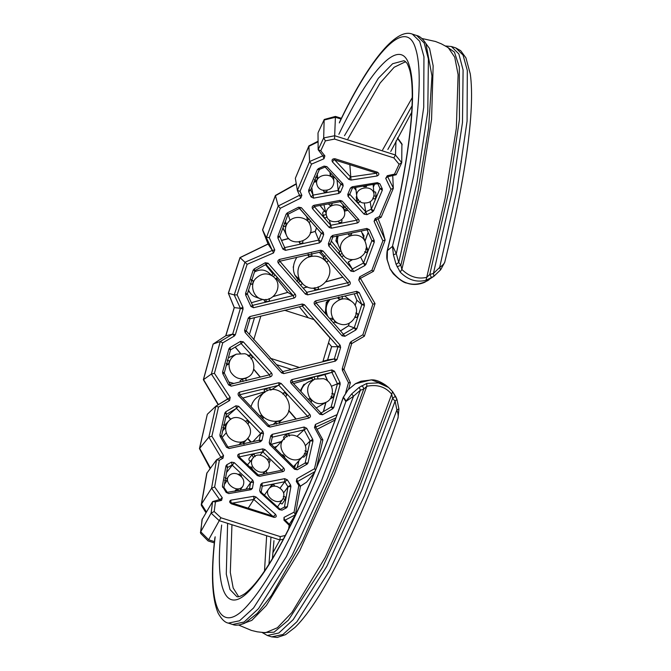 <?xml version="1.0" encoding="UTF-8"?>
<svg xmlns="http://www.w3.org/2000/svg" width="671" height="671" viewBox="0 0 671 671"><rect width="100%" height="100%" fill="white"/><g stroke="black" fill="none" stroke-linecap="round" stroke-linejoin="round"><path stroke-width="1.01" d="M229.549 382.353L229.021 382.311M229.817 382.47L229.071 382.403M304.441 384.852L303.804 384.458L304.315 384.978M305.221 384.072L303.804 384.458L300.356 390.933M300.272 390.849L303.804 384.458M252.69 402.374L252.363 403.17M248.572 290.124L249.654 292.212L248.882 291.751L249.327 291.659M248.513 290.266L248.882 291.751M326.844 314.154L325.326 312.384L326.886 314.28M326.391 312.376L325.41 312.434L326.291 302.353L325.326 312.384M326.291 302.353L329.453 299.618M327.591 303.225L326.374 302.411L329.813 299.534M326.374 302.411L327.742 302.915M325.41 312.434L326.349 312.141M293.495 266.538L293.428 267.57M293.252 267.201L293.554 265.959M296.414 257.949L296.632 257.362M293.16 267.083L293.428 267.645M294.418 467.469L293.94 466.303M294.368 467.377L294.133 466.093M294.577 467.301L295.701 464.349M276.653 446.358L274.246 447.28M275.395 447.809L274.489 447.532M283.128 228.073L284.152 230.296M283.07 227.939L283.825 230.145M337.01 235.722L335.928 240.948L337.127 236.016M338.041 236.393L337.228 236.058M362.525 233.5L364.043 235.756L363.346 235.982M362.449 233.298L364.043 235.756L363.732 237.14M364.043 235.756L363.405 236.167M337.496 241.233L335.928 240.948L337.479 240.864M337.983 244.059L335.928 240.948M264.315 473.86L264.131 472.468L262.856 474.154M264.131 472.468L265.741 471.487L267.561 473.198M265.297 471.285L267.628 469.348C274.473 461.086 258.738 449.696 253.152 457.874C247.247 464.693 258.067 475.462 265.297 471.285L264.567 472.25M249.889 466.957L251.633 467.008L252.497 469.465M267.167 459.232L268.35 458.93L270.111 460.692L269.784 461.849L268.761 462.394M253.521 457.672L251.927 454.913L249.075 458.41C248.614 459.836 249.142 460.776 250.66 461.229M281.577 470.413L283.758 468.098C284.881 469.692 284.647 470.849 283.053 471.57L262.814 451.826L264.995 449.57L262.797 448.874L262.814 451.826L260.012 455.139M251.927 454.913L254.158 454.426L255.156 456.666M343.351 334.175L315.991 302.822L314.632 304.6C313.684 302.898 314.095 301.631 315.873 300.801L315.94 302.814L343.384 334.2L344.919 336.288L342.109 335.835L343.351 334.175L354.229 327.842L356.838 328.689L355.773 330.015L354.229 327.842L348.425 325.77L349.39 323.12M333.286 323.045L335.039 321.325L332.883 318.851L331.155 318.155L329.88 318.775M327.809 316.402C325.041 310.136 325.796 304.491 330.082 299.476M344.693 296.028L352.023 301.656C363.045 310.187 352.049 328.446 339.861 323.976L339.484 323.841C331.516 321.585 328.429 309.339 334.166 303.602C340.138 297.983 346.093 297.328 352.023 301.656M338.721 296.985L339.274 299.341L342.487 298.57L342.084 296.188M339.274 299.341L337.396 297.748M354.808 316.796L357.047 317.593L358.146 314.246L355.982 312.745M358.146 314.246L355.848 313.6M355.127 317.224L355.856 317.584M332.883 318.851L331.038 320.453M354.229 327.842L361.862 304.517L364.42 305.531L364.336 303.846L361.862 304.517L356.804 300.155M359.237 292.564L356.779 293.168L356.687 291.323L359.237 292.564L364.336 303.846M401.904 143.904L401.736 162.684L395.437 155.001L334.728 135.735L323.682 137.916L318.163 149.725L320.772 150.749L324.89 155.915L322.927 155.773L309.599 161.535L297.387 190.472L300.751 198.079L301.866 195.32L299.551 195.286L278.213 205.989L266.521 237.291L269.289 237.693L274.775 249.922L272.342 250.4L244.923 262.269L234.229 294.93L237.123 294.871L242.936 307.368L240.411 308.325L232.678 334.116L235.362 334.686L234.347 336.012L232.678 334.116L220.256 341.505L211.39 374.041L214.426 373.319L230.187 397.408L215.852 406.173L208.857 437.165L220.944 457.32L222.99 458.209L223.527 455.492L221.12 457.161M296.85 478.758L296.314 481.476L297.438 481.593L296.85 478.758L314.498 468.744L321.074 439.631L314.489 427.477L315.404 424.449L315.789 427.075L314.489 427.477M375.19 218.587L374.074 221.346L376.045 219.56L375.19 218.587L379.476 216.515L390.941 189.339L385.724 178.369L387.846 176.372L387.293 175.718L385.724 178.369M273.944 517.333C276.309 517.375 276.838 516.376 275.529 514.338L273.416 516.838L273.944 517.333L231.47 503.854C229.289 502.453 229.088 501.22 230.849 500.155L230.941 503.359L231.47 503.854M238.381 457.396C237.249 455.802 237.484 454.644 239.077 453.923L239.102 456.934L238.381 457.396L257.379 475.613L258.058 475.278L259.585 476.309L283.053 471.57M271.554 373.001C272.569 374.703 272.225 375.961 270.522 376.792L269.356 374.854L271.554 373.001L243.288 341.824L241.099 343.544L240.486 341.371L229.901 347.62L228.903 348.945L230.514 349.859L229.901 347.62M239.639 392.074C237.953 392.887 237.643 394.129 238.691 395.798L239.639 394.783L239.639 392.074L278.901 382.722L281.107 383.426L271.252 389.935M309.834 414.342C310.883 416.02 310.564 417.261 308.895 418.067L307.637 416.356L309.834 414.342L281.107 383.426M335.005 158.742C332.422 158.708 331.533 159.732 332.363 161.812L335.005 158.742L377.479 172.221C379.442 173.63 379.291 174.888 377.035 175.987L376.624 172.808L377.479 172.221M245.569 293.386L247.297 293.915L245.67 295.081L245.569 293.386L253.152 270.22L254.938 270.589L254.234 268.912L265.271 262.747L265.984 264.357L293.143 295.575L294.032 298.067C295.81 297.228 296.221 295.961 295.274 294.267L293.143 295.575L287.725 292.355L273.198 296.548M348.517 285.401C350.312 284.579 350.748 283.33 349.817 281.652L347.721 282.743L348.517 285.401L307.679 294.854L306.823 292.338L279.723 261.17L278.322 263.124C277.391 261.438 277.828 260.197 279.622 259.383L279.723 261.17M292.145 379.543C290.442 380.373 290.098 381.631 291.113 383.326L292.153 382.093L292.145 379.543L331.877 369.939L331.893 372.355L324.89 374.519M314.011 205.301C312.183 206.047 311.713 207.213 312.611 208.824L314.221 206.551L314.011 205.301L339.945 200.403L340.197 201.518L342.151 201.099L339.945 200.403M357.291 222.998C359.119 222.252 359.581 221.078 358.683 219.484L356.695 220.029L357.291 222.998L331.415 228.19L329.209 227.494L330.778 225.28L329.218 219.87M327.121 216.808L325.032 218.192L323.472 216.423C323.892 214.921 324.848 214.426 326.349 214.93M325.586 211.793L325.544 211.625C324.043 211.122 323.078 211.633 322.642 213.177L323.472 216.423M347.092 208.496L344.206 209.948L342.764 204.462M343.854 209.461L344.525 211.449C347.033 222.462 328.262 225.817 326.483 215.5C323.699 205.527 339.979 200.57 343.854 209.461L343.678 208.555M326.483 215.5L323.959 204.814M328.522 204.076L330.098 205.469L332.011 204.47L332.179 203.363M338.377 221.547L339.224 222.697L341.665 222.193L342.009 220.675L341.346 219.727M345.54 206.752L343.443 208.102M330.778 225.288L314.221 206.551L340.272 201.686L356.762 220.155L330.778 225.28L331.415 228.19M279.295 509.625L282.03 510.145L279.295 509.625L260.44 492.648L261.061 492.497L259.652 490.677L260.44 492.648M284.705 506.924L280.176 509.323L261.17 492.22L262.277 485.947M277.173 486.601C273.701 485.594 270.883 486.374 268.736 488.933C263.141 495.768 277.995 506.882 283.028 498.779C285.217 493.722 283.263 489.662 277.173 486.601M269.767 499.861L272.015 501.891M269.549 487.985L271.47 485.292L273.936 484.789L274.858 486.181M259.652 490.677L260.751 484.445L262.16 486.223L262.118 483.112L284.747 478.658L284.781 481.719L280.075 488.077M262.16 486.223L284.781 481.719L287.364 479.866L290.585 484.999L288.002 486.861L283.657 492.875M279.857 503.158L282.114 503.963L285.15 499.476L282.902 498.679M283.296 496.397L285.578 497.043L285.15 499.476M271.579 486.693L271.47 485.292M284.42 507.192L286.567 507.779L287.356 506.689L284.42 507.192L288.002 486.861L290.912 486.525L290.585 484.999M294.577 469.255L295.324 468.735L297.337 469.742L294.577 469.255L269.893 444.705L270.707 444.026L269.222 442.575L269.893 444.705M272.241 434.322L304.106 427.033L304.114 429.826L306.697 428.274L312.728 439.329L310.136 440.931L312.971 440.964L308.014 462.931L305.255 462.973L295.466 468.618L270.799 443.858L272.334 437.031L272.241 434.322L270.757 435.789L272.25 437.19L304.114 429.826L297.127 436.209M293.604 466.63L302.94 456.213C313.323 445.485 293.881 427.477 284.194 438.582C273.323 448.865 292.363 467.268 302.344 456.834L302.94 456.213M284.194 438.582L275.135 448.178M281.929 455.013L282.977 454.753L284.798 456.825L284.529 457.614M284.345 439.539L283.506 437.14L286.165 434.506L288.798 433.885L289.478 436.1M304.114 429.817L310.136 440.931L305.313 445.695M302.269 456.976L303.846 457.127L306.588 454.133L304.366 453.37M304.936 450.828L307.184 451.482L306.588 454.133M287.02 436.846L286.165 434.506M310.136 440.931L305.137 463.065L307.125 464.156L308.014 462.931M340.163 384.248L333.881 407.322L331.113 407.029L332.9 408.631L322.575 414.745L292.153 382.093L331.893 372.355L337.446 383.787L340.004 382.562L340.163 384.248L337.446 383.787L331.516 386.219M330.14 398.775L333.193 397.408L330.946 396.62M331.81 393.432L334.099 394.078L333.193 397.408M314.934 379.098C307.821 383.216 305.926 389.146 309.239 396.888C313.81 403.674 319.631 405.368 326.71 401.988C335.995 397.165 333.319 381.346 323.456 378.67L314.934 379.098L308.727 381.782C304.458 383.971 301.866 387.242 300.96 391.596M316.075 407.993L326.702 401.979M308.115 399.379L309.49 398.608L311.738 401.065L310.925 402.424M312.996 379.945L312.56 380.13L311.914 377.714L314.129 376.808L317.4 375.995L317.911 378.394M314.791 379.174L314.129 376.808M331.902 372.355L334.452 371.189L331.877 369.939M337.446 383.787L331.113 407.029L320.763 413.21L319.79 414.284L322.575 414.745M331.113 407.029L320.872 413.151M279.748 261.237L320.923 251.927L322.919 250.937L320.713 250.241L320.855 251.86L347.721 282.743L306.806 292.321L305.473 294.158L307.679 294.854M308.224 254.074L308.727 256.381L311.998 255.634L311.612 253.303M308.35 255.919L308.727 256.381M296.842 257.312C293.076 263.527 292.422 269.457 294.863 275.118L298.075 279.849M323.531 256.909L319.337 252.279M299.333 279.388L303.024 284.202C316.46 296.884 336.934 276.905 327.465 263.317C322.038 256.238 315.16 254.41 306.823 257.823C298.528 263.141 296.037 270.329 299.333 279.388L294.863 275.118M298.301 282.65L300.155 281.074L298.654 279.698L296.783 281.325M300.155 281.074L302.302 283.565L300.533 285.234M325.125 255.802L323.305 257.488L327.389 263.191M328.555 260.524L326.676 262.076M324.546 259.61L326.349 257.983M313.307 288.002L315.269 289.906L318.633 289.109L318.104 286.769M314.858 287.549L315.269 289.906M247.322 293.932L252.598 305.397L247.339 293.948L254.938 270.589L268.09 263.208L265.271 262.747M251.214 280.319L253.453 281.107L252.413 284.303L250.115 283.657L251.088 284.345M273.424 276.72L273.424 276.72C267.494 272.392 261.539 273.038 255.576 278.666C249.822 284.403 252.933 296.657 260.885 298.905L261.271 299.031C273.458 303.502 284.445 285.242 273.424 276.72L268.568 272.661C264.542 269.381 259.862 269.155 254.51 271.99M248.564 290.098C250.191 293.672 252.556 295.986 255.651 297.043L260.885 298.905M269.046 298.595L269.625 300.96L266.286 301.782L264.517 301.187L263.904 299.56M271.763 275.345L273.558 273.592L275.076 274.925L277.308 277.5L275.429 279.086M266.286 301.782L265.85 299.375M273.298 276.62L275.076 274.925M251.214 279.505L253.453 281.107M252.556 305.364L250.954 306.471L253.521 307.721L252.556 305.364L293.143 295.575M287.28 212.9L298.553 207.213L321.283 233.189L323.313 232.426L323.699 234.573L321.317 233.256L299.442 208.404L288.077 214.225L287.28 212.9L286.148 214.133L288.094 214.066M323.699 234.573L321.141 241.426L318.7 240.092L315.185 231.411L310.245 232.946M302.864 241.3L302.797 242.919L299.987 243.548L299.056 242.021M282.986 227.746L286.358 235.093C291.407 248.547 315.714 240.243 310.254 225.515C308.652 217.874 296.255 214.645 290.057 220.356C285.519 224.332 284.286 229.247 286.358 235.093L286.358 235.093M299.862 208.882L299.023 208.639M284.127 223.166L286.349 223.938L285.318 221.204M286.349 223.938L285.393 226.496L284.076 226.563L283.128 225.842M310.992 220.977L308.962 222.47L307.368 220.382L306.756 216.691M307.368 220.382L309.188 218.914M299.987 243.548L299.551 241.317M299.383 208.304L301.38 207.691L298.553 207.213M277.861 236.335L279.74 236.427L277.911 237.979L277.861 236.335L286.148 214.133M288.094 214.2L279.74 236.427L284.705 247.624L279.74 236.435M284.697 247.607L282.902 249.1L285.452 250.342L284.697 247.607L318.7 240.092L319.396 242.919L321.141 241.426M311.067 196.913L308.702 191.73L310.698 189.901L308.677 190.178L317.324 169.671L319.421 169.226L318.473 168.564L324.059 166.114L325.016 166.744L326.894 166.634L342.831 183.804L340.918 184.047L343.183 185.808L340.516 192.149L338.226 190.43L313.047 195.11L313.6 198.13L311.067 196.913L313.047 195.11L311.763 187.444M315.462 177.161L317.693 177.958L316.72 180.273L315.353 180.331L314.414 179.635M322.223 190.111C329.394 190.983 333.302 188.232 333.965 181.866C333.403 171.407 314.875 174.15 316.687 183.745C317.324 186.983 319.17 189.105 322.223 190.111M317.693 177.958L317.274 173.714M329.964 172.254L330.182 175.131L332.086 176.691L333.47 176.062M340.918 184.047L338.226 190.43L336.985 179.887M330.182 175.131L331.197 173.596M327.138 190.379L326.869 191.495L324.118 192.015L323.456 190.413M338.226 190.438L338.738 193.5L340.516 192.149M341.019 184.29L325.133 167.037L319.388 169.444M313.047 195.11L310.698 189.901L319.379 169.453M377.035 175.987L351.017 180.08L349.834 164.638M350.556 176.951L334.15 159.329L333.999 159.723L376.792 173.193L350.556 176.943L348.811 179.383L351.017 180.08M270.077 427.058L267.88 426.353L268.752 425.515L270.077 427.058L308.895 418.067M278.91 385.313L239.639 394.783L268.886 425.439L307.637 416.356L278.91 385.313L278.901 382.722M279.681 423.418L278.951 421.128L275.873 421.866L273.214 424.441M251.046 406.693C252.296 402.399 254.477 399.186 257.589 397.047L265.724 391.428C280.738 382.21 298.26 406.458 284.168 417.882C278.49 424.173 264.374 421.396 260.306 412.85C256.448 404.873 257.79 398.02 264.332 392.3L264.332 392.3M259.929 415.911L261.011 415.433L263.317 417.882L262.764 419.006M270.329 390.128L269.767 387.771L266.53 388.568L264.131 390.161L264.793 392.543M266.53 388.568L267.209 390.891M282.885 394.112L284.504 392.451L282.952 393.265M284.504 392.451L286.861 395.018L286.022 396.284M275.873 421.866L276.494 424.173M221.455 436.301L227.93 447.112L259.325 440.235M220.18 436.561L219.895 434.976L221.363 436.486L220.18 436.561L226.53 447.272L227.687 447.272L229.138 448.488L260.516 441.736L259.123 440.352L261.984 440.277L263.518 433.491L260.667 433.516L252.925 441.661M222.814 427.553L225.062 428.207L225.632 425.666L223.409 424.902M226.345 432.72C224.936 428.475 225.733 424.575 228.752 420.994C238.02 409.922 258.142 427.729 247.498 438.616C242.441 445.594 228.87 441.56 226.345 432.72L222.176 437.417M225.062 428.207L222.319 431.193M243.967 444.387L243.07 442.088L240.637 442.81L238.993 444.722M248.077 423.963L248.866 422.671L246.878 420.583L245.695 421.162M259.123 440.352L260.667 433.516L236.469 408.362L235.89 405.804L238.666 406.274L225.641 417.664L227.863 416.196M240.637 442.81L240.797 444.328M260.675 433.516L262.864 431.344L238.666 406.274M236.477 408.354L226.362 414.342L225.783 411.742L224.86 413L226.446 414.2L221.455 436.293M224.181 373.093L222.797 373.697L222.613 372.019L224.265 373.026L230.036 384.366L269.398 374.837L241.099 343.544L230.514 349.859L224.248 373.026M222.797 373.697L228.61 384.928L229.968 384.399L231.201 386.169L270.522 376.792M226.261 363.481L228.551 364.127L226.236 365.401M233.894 383.443L228.861 382M228.358 357.794L236.343 354.162L244.856 353.734C254.728 356.41 257.396 372.22 248.111 377.043C241.032 380.432 235.211 378.729 230.639 371.944C227.326 364.21 229.23 358.28 236.343 354.162L236.343 354.162M246.349 380.692L245.653 378.352L242.55 379.107L240.168 380.65L240.067 381.958M228.551 364.127L229.423 360.939L227.167 360.151M247.825 355.697L250.4 354.733L252.715 357.316L250.946 358.91M250.4 354.733L248.731 356.444M242.55 379.107L243.103 381.489M252.741 480.142L253.512 482.147L250.585 482.55L252.741 480.142L234.246 462.638L226.538 472.493M249.478 488.823L251.063 489.671L252.413 488.379L249.478 488.823L250.585 482.55L245.913 489.268M238.364 474.389L239.555 473.885L241.568 475.806L241.375 476.569M237.089 473.885C243.179 476.938 245.133 480.998 242.944 486.064C237.903 494.158 223.066 483.053 228.643 476.209C230.807 473.651 233.617 472.879 237.089 473.885M224.533 480.243L226.815 480.881L227.217 478.608L224.961 477.802M226.815 480.881L224.458 484.345M235.655 490.048L234.85 491.273L235.739 489.914L238.146 489.796L238.809 490.568M235.706 489.973L235.563 491.147M250.593 482.533L232.082 464.995L231.495 462.143L226.79 464.751L227.486 467.368M232.082 464.986L227.377 467.628L225.951 465.909L222.403 486.072L226.161 492.422L228.794 493.604L226.161 492.422M249.889 488.538L227.284 492.321L223.904 487.398L227.486 467.377M328.773 245.896L328.379 243.724L330.283 243.766L328.773 245.896L350.891 271.109L352.342 269.071L348.182 262.059L352.116 259.685M343.711 255.332L341.908 256.85L340.096 254.754L338.939 252.371L340.977 250.786M341.807 252.699C334.158 238.331 360.83 226.764 365.695 243.128L366.056 244.47C369.394 257.84 347.494 266.278 341.807 252.699L338.654 245.863C337.236 242.852 337.085 239.513 338.209 235.848M361.308 231.067L365.695 243.128M348.056 233.793L348.87 235.127L351.529 234.389L351.688 233.063M363.523 263.015L371.868 240.654L374.225 240.486L374.267 242.097L371.877 240.679L367.037 229.801L332.858 236.98L330.283 243.875L352.342 269.071L363.514 263.015L365.972 264.29L364.865 265.565L360.696 257.253M366.274 246.433L367.909 249.746L366.903 252.43L365.678 252.464L364.689 251.659M367.909 249.746L365.645 249.1M342.109 253.219L340.096 254.754M352.342 269.071L353.709 271.57L364.865 265.565M366.819 228.459L369.36 229.675L367.02 229.759L366.819 228.459L332.69 235.404L330.937 236.871L332.858 236.863L332.69 235.404M350.43 188.106L352.2 186.781L352.493 187.721L350.43 188.106L347.754 194.439L349.801 194.104L348.115 196.477L364.101 214.15L365.754 211.826L364.311 203.229M352.46 187.93L349.776 194.305L365.754 211.826L366.936 214.645L372.497 211.969L371.323 209.134L370.224 201.786M363.313 186.144L363.766 186.748L366.4 186.622L366.911 185.54M362.306 202.835C359.245 201.828 357.4 199.698 356.779 196.46C354.951 186.874 373.495 184.131 374.049 194.59C373.386 200.956 369.478 203.707 362.306 202.835M356.737 196.091L356.217 197.039L356.762 200.981L358.515 199.522M356.762 200.981L358.499 202.927L360.453 201.082M372.799 198.071L373.806 198.876L375.039 198.868L376.079 196.393L373.781 195.756M373.353 191.503L375.659 192.149L376.079 196.393M365.754 211.835L371.323 209.134L373.638 210.795L382.285 190.287L380.088 188.643L377.765 183.661L352.468 187.93M371.323 209.142L380.046 188.459L382.269 188.803L379.929 183.846L377.387 182.655L377.714 183.46L379.929 183.846M281.854 470.228L258.385 475.06L239.102 456.934L262.814 451.826M340.138 345.204L340.625 347.452L337.974 346.756L340.138 345.204L304.449 304.718L302.353 306.085M337.974 346.756L302.302 306.085L249.906 318.809L248.22 318.129L249.872 316.553L249.947 318.792L246.299 330.954L245.091 332.472L244.588 330.224L246.307 330.996L282.726 371.6L334.317 358.935L335.366 361.115L337.001 359.547L334.317 358.935L337.974 346.756L331.566 346.672L328.505 342.755M318.926 362.709L322.835 361.744L329.973 337.966L313.877 319.555L284.504 310.237M334.317 358.935L327.633 359.924M302.302 306.085L302.244 304.022L249.872 316.553M249.947 318.792L302.344 306.085M283.783 373.596L281.585 372.9L282.642 371.608L283.783 373.596L335.366 361.115M253.739 496.28L255.945 496.976L253.806 499.442L253.739 496.28L230.849 500.155M272.418 515.965L253.806 499.442L248.136 508.266M273.416 516.838L273.953 516.444L231.042 502.696L230.941 503.359M215.852 406.173L218.478 407.071L211.902 436.192L208.857 437.165L199.455 448.605L207.314 414.275L215.852 406.173L227.763 399.094L211.39 374.041L203.372 379.736L218.167 404.789M221.111 457.169L216.599 459.769L206.777 473.273L201.233 504.743M222.99 458.209L219.35 460.239L216.599 459.769L211.583 488.228L201.476 504.139L201.392 505.464M220.205 499.417L212.598 501.589L202.013 519.673L200.679 533.403L208.077 540.918L214.343 542.906M219.719 499.794L211.583 488.228L214.645 486.961L222.269 497.773L219.719 499.794L221.547 500.365L215.433 501.866L212.598 501.589L211.113 513.13L200.369 532.455M215.433 501.866L214.192 511.512L211.113 513.13L219.241 520.688L208.882 539.367M214.192 511.512L220.927 517.777L219.241 520.688L279.941 539.954L272.812 552.896M290.61 525.544L284.73 519.74L284.63 520.394L283.959 520.168L284.018 517.366L284.63 520.394L295.366 514.808L289.335 524.294M314.338 472.829L306.58 482.164L300.465 486.181L297.438 481.593M335.206 419.677L333.495 420.843M385.137 240.075L382.294 229.549M381.153 217.211L393.323 188.366L392.736 175.626M396.184 174.695L401.736 162.684L399.102 164.269L393.86 157.903L395.437 155.001L395.999 140.918M393.86 157.903L334.535 139.082L335.441 116.427L324.261 119.463L318.146 132.548M334.535 139.082L325.385 140.876L323.682 137.916L324.143 120.025L335.466 117.274L341.069 119.052M323.045 156.108L318.163 149.725L318.004 133.16M322.927 155.773L323.976 158.775L311.503 164.135L309.599 161.535L308.886 145.901L318.079 141.204M311.503 164.135L300.038 191.302L297.387 190.472L295.341 178.301L308.886 145.901M300.751 198.079L280.277 208.278L278.213 205.989L275.395 195.462L296.255 183.72M268.031 243.967L272.342 250.4L262.579 229.784L275.395 195.462M272.342 250.4L273.516 252.975L247.129 264.307L239.992 257.589L228.333 293.21L234.196 307.544M296.305 184.055L275.404 195.722L262.587 230.027L268.073 244.085L240.067 257.656L228.408 293.277L234.296 307.603L240.419 308.325L234.229 294.93L228.333 293.227M232.678 334.116L225.733 335.794L234.196 307.603M234.347 336.012L222.722 342.873L220.256 341.505L213.126 344.055L203.363 379.669M240.411 308.325L243.053 309.063L242.936 307.368M396.175 174.737L387.695 176.767L393.374 188.115L390.941 189.339M396.217 174.494L394.489 174.141L399.102 164.269M379.476 216.515L381.078 217.303L376.012 219.769L385.146 239.916L382.873 240.839L374.074 221.346M359.673 276.863L360.411 278.348L358.742 280.017L359.673 276.863L371.885 270.254L373.462 271.319M385.129 240.075L373.47 271.302L360.411 278.348L375.03 303.627L364.37 336.205L362.877 334.779L372.875 304.215L358.742 280.017M375.005 303.552L372.875 304.215M348.568 389.247L350.405 382.747L348.475 382.772L342.395 370.291L343.955 369.377L351.688 343.611L350.992 341.656L349.943 342.982L351.638 343.619L364.319 336.205M343.955 369.377L342.252 368.597L342.395 370.291M321.074 439.631L322.852 439.882L315.789 427.075M315.58 469.859L314.498 468.744M300.373 486.358L298.796 485.452L296.314 481.476M284.018 517.366L294.091 512.166L295.366 514.808L300.474 486.131M290.442 525.427L289.151 525.259L283.959 520.168M283.347 539.216L279.941 539.954L280.252 536.599L285.309 535.483M227.721 399.128L229.583 400.537L230.187 397.408M355.068 305.431L356.871 300.331L354.271 293.789M327.616 359.933L331.675 346.639M348.224 262.118L352.409 259.702M268.048 244.026L262.571 229.994M225.758 335.768L213.177 344.03L203.506 379.518L218.419 404.647M199.455 448.605L210.073 468.584M260.86 316.033L253.722 339.811M270.111 358.197L299.492 367.523M276.418 364.621L291.558 369.427M254.502 317.685L249.427 334.51M444.613 262.319C444.353 263.518 442.692 265.238 439.648 267.469L433.424 273.474L429.784 274.447L426.731 277.358L426.001 280.268C416.506 282.65 407.901 279.916 400.184 272.074L396.091 264.34L393.424 254.829L392.493 246.358L387.41 250.652L387.201 259.652L390.01 268.635C400.411 283.992 412.992 287.985 427.754 280.612L429.13 279.664M421.883 38.49L435.487 41.485L441.35 43.841L448.27 47.666L454.72 57.178L458.108 74.64L456.339 128.27L445.116 198.406L426.731 277.358C417.706 279.388 409.419 276.754 401.862 269.465L400.184 272.074M422.906 39.472L429.583 48.564L433.147 65.792L431.57 119.404L420.365 189.935L401.862 269.465L400.881 265.271L397.047 266.756M425.926 43.581L431.965 75.949L428.584 128.295L417.664 193.273L400.881 265.271L398.733 262.47L396.091 264.34M426.001 43.716L426.001 43.716C422.965 38.935 419.87 36.2 416.733 35.521L424.164 42.961L428.4 58.989L427.796 111.487L417.077 182.135L398.733 262.47L396.284 253.705L392.585 245.812C413.722 161.082 425.632 79.48 415.592 48.614C406.265 16.003 372.531 53.118 339.333 122.927M416.733 35.521L412.397 34.146L419.694 41.317L423.946 56.733L423.72 107.318L413.722 175.659L396.284 253.705L393.424 254.829M392.493 246.358L387.251 250.66C387.016 250.853 386.404 257.974 387.125 259.761L387.201 259.652M387.41 250.652L387.494 250.132C407.557 169.771 418.503 93.588 409.235 65.372C400.646 35.58 369.964 69.088 338.88 134.292M387.125 259.761L390.01 268.635M389.918 268.702L393.315 273.843C399.547 279.807 404.068 282.894 406.869 283.095C409.662 284.135 416.322 285.846 424.718 282.298L433.961 276.234L440.671 269.767L444.714 262.344C464.181 184.047 475.496 111.269 470.287 73.936L465.942 57.865L460.658 50.652L455.76 47.901L463.057 55.081L467.31 70.489L467.083 121.074L457.085 189.423L439.648 267.469L440.629 269.809L433.843 276.318L426.001 280.268M455.76 47.901L451.424 46.525L458.855 53.965L463.091 69.994L462.487 122.499L451.768 193.139L433.424 273.474L433.944 276.242M446.123 46.341L454.41 52.053L459.333 67.083L459.442 119.522L448.689 191.763L429.784 274.447L431.638 277.727M397.895 418.041C398.507 416.33 398.171 413.638 396.897 409.964L395.11 401.157L392.602 398.381L391.688 394.179C385.481 386.806 377.194 384.173 366.811 386.286L334.443 473.835L299.811 550.547L266.362 605.468L251.843 620.348L239.958 624.818M262.193 632.527L267.343 635.496L278.842 632.996L293.202 619.635L326.861 566.24L362.072 489.528L395.11 401.157L396.93 399.346L392.594 391.621L388.534 387.435L392.619 391.654L359.555 481.141L325.175 557.484L291.893 612.522L277.375 627.746L265.414 632.745L257.261 631.822L251.415 630.421L238.566 625.028M388.534 387.435L378.444 382.889L366.777 383.426L359.186 387.36L351.688 393.919L346.102 401.006L343.435 397.232L348.132 389.708L355.479 383.728L371.281 379.836L385.548 385.053L388.534 387.435M361.283 385.959C362.659 386.026 363.472 387.108 363.699 389.205L366.811 386.286L366.777 383.426M215.165 536.792C206.987 604.923 219.375 638.935 249.058 603.699C278.423 570.174 315.991 486.844 345.867 401.535L353.533 396.209L360.428 390.153L327.381 478.524L292.17 555.227L258.511 608.631L244.152 621.992L232.652 624.491C235.496 625.733 239.555 625.297 244.84 623.158L257.211 613.445L271.378 595.58L302.52 540.776L334.116 469.306L363.699 389.205L360.428 390.153L359.186 387.36M214.888 537.672C210.786 573.093 211.885 598.272 218.159 613.202C221.505 619.19 224.886 622.487 228.316 623.116L239.555 620.776L253.546 607.993L286.4 556.578L320.931 482.256L353.533 396.209L351.688 393.919M346.102 401.006L345.867 401.535L343.25 397.316C323.95 452.455 303.929 499.845 283.196 539.501C268.199 567.54 255.466 585.565 245.007 593.567C240.746 596.351 237.987 597.349 236.746 596.561L229.994 589.524L226.286 574.175L227.612 523.464M343.435 397.232L343.208 397.727C314.884 478.649 279.631 556.46 252.699 587.117C225.515 619.325 214.091 588.643 221.656 525.032M398.926 408.958L398.037 417.941C365.41 511.067 324.957 598.666 294.946 627.452L285.611 634.64L277.257 637.45L271.68 636.871L282.91 634.531L296.909 621.757L329.763 570.333L364.294 496.02L396.897 409.964L398.901 408.899L396.93 399.346L398.901 408.899M262.898 632.594L274.045 632.191L288.354 620.189L322.583 567.28L358.708 489.084L392.602 398.381C394.221 396.871 395.311 396.385 395.882 396.938L396.955 399.379M248.144 464.131L247.213 464.382M340.507 330.912L348.543 325.77M361.862 304.517L356.779 293.168M356.838 328.689L364.42 305.531M229.583 400.537L218.478 407.071M211.902 436.192L223.527 455.492M219.35 460.239L214.645 486.961M221.547 500.365L222.269 497.773M220.927 517.777L280.252 536.599M288.647 528.991L289.151 525.259M294.091 512.166L298.796 485.452M315.404 424.449L337.052 414.644M345.649 392.854L348.475 382.772M342.252 368.597L349.943 342.982M350.992 341.656L362.877 334.779M371.885 270.254L382.873 240.839M387.293 175.718L394.489 174.141M325.385 140.876L320.772 150.749M323.976 158.775L324.89 155.915M300.038 191.302L301.866 195.32M280.277 208.278L269.289 237.693M273.516 252.975L274.775 249.922M247.129 264.307L237.123 294.871M243.053 309.063L235.362 334.686M222.722 342.873L214.426 373.319M275.529 514.338L255.945 496.976M337.001 359.547L340.625 347.452M245.091 332.472L281.585 372.9M248.22 318.129L244.588 330.224M302.244 304.022L304.449 304.718M262.797 448.874L239.077 453.923M283.758 468.098L264.995 449.57M259.585 476.309L257.379 475.613M377.387 182.655L352.2 186.781M382.269 188.803L382.285 190.287M373.638 210.795L372.497 211.969M366.936 214.645L364.101 214.15M348.115 196.477L347.754 194.439M356.687 291.323L315.873 300.801M344.919 336.288L355.773 330.015M314.632 304.6L342.109 335.835M330.937 236.871L328.379 243.724M374.225 240.486L369.36 229.675M365.972 264.29L374.267 242.097M353.709 271.57L350.891 271.109M252.413 488.379L253.512 482.147M228.794 493.604L251.063 489.671M222.78 487.532L222.403 486.072M225.951 465.909L226.79 464.751M231.495 462.143L234.246 462.638M228.903 348.945L222.613 372.019M240.486 341.371L243.288 341.824M231.201 386.169L228.61 384.928M224.86 413L219.895 434.976M235.89 405.804L225.783 411.742M262.864 431.344L263.518 433.491M261.984 440.277L260.516 441.736M229.138 448.488L226.53 447.272M238.691 395.798L267.88 426.353M348.811 179.383L332.363 161.812M308.677 190.178L308.702 191.73M318.473 168.564L317.324 169.671M326.894 166.634L324.059 166.114M343.183 185.808L342.831 183.804M338.738 193.5L313.6 198.13M319.396 242.919L285.452 250.342M282.902 249.1L277.911 237.979M301.38 207.691L323.313 232.426M254.234 268.912L253.152 270.22M268.09 263.208L295.274 294.267M294.032 298.067L253.521 307.721M250.954 306.471L245.67 295.081M279.622 259.383L320.713 250.241M322.919 250.937L349.817 281.652M305.473 294.158L278.322 263.124M332.9 408.631L333.881 407.322M319.79 414.284L291.113 383.326M334.452 371.189L340.004 382.562M269.222 442.575L270.757 435.789M306.697 428.274L304.106 427.033M312.971 440.964L312.728 439.329M307.125 464.156L297.337 469.742M262.118 483.112L260.751 484.445M287.364 479.866L284.747 478.658M290.912 486.525L287.356 506.689M286.567 507.779L282.03 510.145M329.209 227.494L312.611 208.824M342.151 201.099L358.683 219.484M324.772 211.382L320.084 205.569M347.997 210.317L344.466 211.172M284.781 481.719L288.002 486.861M302.344 456.834L294.024 466.211M271.302 444.303L281.342 441.535M298.889 460.759L297.379 467.519M325.913 402.474L323.472 411.591M293.579 383.527L311.797 378.285L293.579 383.527M324.923 374.51L317.819 376.557L324.923 374.502L327.767 381.061M342.906 277.207L325.989 281.837M307.528 286.936L303.175 288.144M306.806 292.321L284.185 266.303M262.973 299.442L251.373 302.73M265.515 264.676L272.854 273.835L265.515 264.676M276.645 278.557L287.792 292.447M321.283 233.189L318.7 240.092M316.603 227.88L315.202 231.663M288.782 238.566L281.535 240.478M290.057 220.356L288.027 214.359M334.795 177.496L333.588 177.773M316.444 181.648L313.936 182.227M264.299 391.923L242.877 398.029M296.221 419.048L288.731 410.375M251.197 442.046L247.792 438.272M230.866 419.3L228.023 416.087M260.348 377.043L253.638 369.067M240.352 353.181L235.244 347.041M229.968 384.399L269.398 374.837M331.348 241.032L339.56 251.29L331.348 241.015M371.868 240.654L367.02 229.759M365.016 241.057L368.245 232.518M373.361 187.1L374.544 184.29M353.969 187.729L356.041 190.254M308.207 317.752L299.358 306.806L308.157 317.744M327.666 359.916L322.977 361.266L327.691 359.916M253.814 499.425L232.082 503.166M207.314 414.275L199.648 448.236L210.426 468.115M207.012 472.728L201.476 504.139L206.425 511.931M202.29 518.859L200.629 531.7L208.698 539.811L214.468 541.64M297.689 481.451L314.842 471.638M300.482 486.114L306.58 482.164M315.924 427.008L335.861 417.899M333.546 420.826L317.14 429.289L333.596 420.792M382.336 229.65L378.108 218.746L382.319 229.599M402.189 144.785L397.391 138.201M318.088 141.807L308.819 146.353L295.341 178.301M297.387 190.472L299.551 195.286M234.296 307.603L225.867 335.71M355.127 305.548L356.871 300.331M387.251 250.66C396.309 214.284 403.078 180.868 407.557 150.421C409.939 133.974 411.432 119.237 412.019 106.194C412.699 90.208 411.919 78.113 409.679 69.91C406.467 60.566 406.802 63.787 405.393 61.522L403.967 60.7L392.652 63.711L378.31 78.322L344.483 135.693M405.594 61.698L394.129 67.285L380.138 83.011L347.947 138.847M412.254 97.614L382.638 149.851M412.036 105.792L387.846 149.457M238.641 596.67L233.181 587.997L230.312 572.472L231.948 524.839M264.5 571.029L266.639 535.844M268.962 564.202L270.975 537.219M267.544 469.457L265.959 471.52M253.059 457.991L247.633 464.777M269.725 461.916L268.895 462.94M247.968 464.357L247.364 464.517M340.474 330.87L348.434 325.77M334.242 321.988L339.484 323.841M344.5 211.348L344.231 209.964M341.992 220.616L341.698 219.425M264.491 495.055L268.727 488.933M277.568 506.89L283.028 498.779M308.031 399.287L308.593 398.926M308.325 255.877L307.712 254.863M302.302 283.573L302.806 284.009M279.832 261.195L284.194 266.32M347.721 282.743L320.872 251.885M309.247 222.462L310.254 225.515M333.428 176.104L333.948 181.724M316.293 180.39L316.678 183.602M323.447 190.941L323.372 190.396M279.555 421.9L284.168 417.882M224.877 424.995L228.752 420.994M243.783 442.785L247.498 438.616M245.787 378.478L247.943 377.144M241.124 343.535L230.53 349.851M240.067 490.342L242.885 486.156M227.092 478.457L228.576 476.309M315.991 302.822L356.838 293.193M355.705 187.427L356.779 196.46M373.126 184.517L374.049 194.59M319.245 362.634L318.608 362.793M319.262 362.625L282.726 371.6M360.453 278.406L375.022 303.569M351.679 343.611L364.361 336.213M350.396 382.747L343.963 369.411M316.662 467.251L322.86 439.983M356.813 300.256L354.254 293.797M348.45 325.729L349.272 323.179M373.336 186.865L374.41 184.307M354.095 187.704L356.024 190.061M324.798 374.544L327.532 380.86M325.787 402.55L323.347 411.667M347.763 210.057L344.408 210.879M324.831 211.382L320.134 205.561M298.738 460.935L297.245 467.595M271.378 444.378L281.224 441.644M264.307 391.939L242.894 398.054M295.936 419.115L288.656 410.652M260.172 377.085L253.596 369.251M240.21 353.198L235.152 347.1M250.744 442.147L247.54 438.574M230.581 419.484L227.771 416.288M334.452 177.127L333.546 177.329M316.402 181.262L314.12 181.791M316.536 227.796L315.185 231.42M315.076 231.487L310.312 232.728M288.656 238.431L281.476 240.352M342.831 277.123L326.081 281.719M307.427 286.894L303.133 288.094M331.566 346.597L328.488 342.814M327.574 359.975L331.566 346.664M364.965 240.906L368.186 232.384M276.637 278.566L287.725 292.355M287.691 292.422L273.265 296.49M262.906 299.425L251.365 302.713M201.367 505.431L205.955 512.719M401.912 143.904L397.551 137.882M341.43 118.322L335.45 116.427M324.261 119.455L318.146 132.539M267.964 243.984L239.992 257.589M225.791 335.743L213.126 344.055M412.397 34.146C395.798 27.209 367.171 64.005 339.492 122.273M411.684 112.376L390.757 151.461M451.424 46.525L445.51 45.989M228.316 623.116L232.652 624.491M385.607 385.095C380.138 381.455 375.601 379.711 372.002 379.87L361.032 381.203L355.42 383.695L348.132 389.708L343.25 397.316M273.969 540.667L272.392 558.641M267.343 635.496L271.68 636.871M392.619 391.654L395.848 396.863"/></g></svg>
